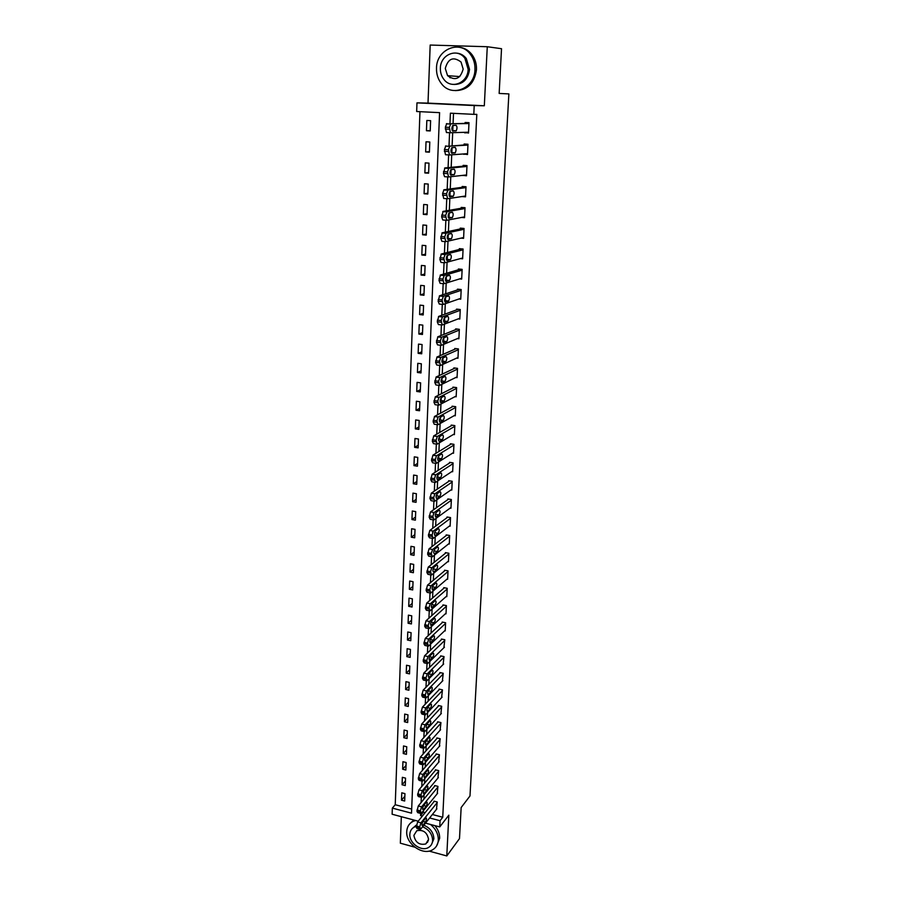 <?xml version="1.0" encoding="UTF-8"?>
<svg xmlns="http://www.w3.org/2000/svg" width="901" height="901" viewBox="0 0 901 901"><rect width="100%" height="100%" fill="white"/><g stroke="black" fill="none" stroke-linecap="round" stroke-linejoin="round"><path stroke-width="1.35" d="M418.222 821.183L392.126 814.234L392.34 808.107L411.52 813.175L439.587 112.648L416.667 111.51L416.972 102.86L474.219 105.563L473.802 114.348L450.399 113.188L449.959 123.55M429.056 851.085L446.783 855.95L459.499 838.583L461.154 807.555L469.984 795.966L508.874 93.907L499.154 93.445L501.53 48.71L487.272 46.728L430.182 45.05L428.009 103.119L416.972 102.86M401.328 816.689L400.337 843.19L414.742 847.154M419.956 111.668L395.235 804.739L392.34 808.107M395.235 804.739L411.678 809.075M404.673 801.023L404.954 793.635L401.767 792.801L401.486 800.189L404.673 801.023M405.259 785.582L405.551 778.126L402.342 777.315L402.06 784.771L405.259 785.582M405.855 770.017L406.137 762.505L402.927 761.705L402.646 769.217L405.855 770.017M406.452 754.328L406.745 746.749L403.513 745.96L403.231 753.529L406.452 754.328M407.061 738.505L407.353 730.857L404.099 730.08L403.817 737.716L407.061 738.505M407.669 722.546L407.962 714.842L404.695 714.076L404.414 721.769L407.669 722.546M408.277 706.452L408.581 698.68L405.304 697.926L405.011 705.697L408.277 706.452M408.896 690.234L409.2 682.395L405.912 681.652L405.619 689.479L408.896 690.234M409.527 673.869L409.82 665.963L406.52 665.242L406.227 673.137L409.527 673.869M410.146 657.37L410.451 649.396L407.139 648.686L406.835 656.649L410.146 657.37M410.788 640.724L411.093 632.682L407.759 631.984L407.455 640.014L410.788 640.724M411.43 623.942L411.734 615.833L408.39 615.146L408.085 623.244L411.43 623.942M412.072 607.015L412.388 598.838L409.02 598.163L408.716 606.339L412.072 607.015M412.726 589.941L413.041 581.686L409.662 581.032L409.347 589.277L412.726 589.941M413.379 572.721L413.694 564.398L410.304 563.756L409.989 572.067L413.379 572.721M414.043 555.343L414.359 546.952L410.946 546.333L410.642 554.712L414.043 555.343M414.708 537.818L415.034 529.36L411.611 528.752L411.295 537.21L414.708 537.818M415.384 520.147L415.71 511.61L412.264 511.013L411.948 519.55L415.384 520.147M416.059 502.319L416.386 493.703L412.94 493.129L412.613 501.733L416.059 502.319M416.746 484.321L417.084 475.638L413.604 475.075L413.289 483.758L416.746 484.321M417.445 466.177L417.771 457.404L414.291 456.863L413.964 465.626L417.445 466.177M418.143 447.865L418.481 439.012L414.967 438.494L414.64 447.335L418.143 447.865M418.841 429.383L419.179 420.463L415.665 419.956L415.327 428.876L418.841 429.383M419.551 410.743L419.9 401.733L416.363 401.249L416.025 410.248L419.551 410.743M420.271 391.935L420.621 382.846L417.062 382.373L416.724 391.451L420.271 391.935M420.992 372.946L421.341 363.779L417.771 363.328L417.433 372.485L420.992 372.946M421.724 353.8L422.073 344.542L418.492 344.103L418.143 353.35L421.724 353.8M422.468 334.462L422.817 325.126L419.213 324.709L418.864 334.046L422.468 334.462M423.211 314.956L423.571 305.529L419.945 305.135L419.596 314.55L423.211 314.956M423.954 295.269L424.326 285.752L420.677 285.38L420.328 294.886L423.954 295.269M424.72 275.391L425.081 265.784L421.42 265.435L421.06 275.03L424.72 275.391M425.486 255.332L425.846 245.635L422.175 245.309L421.814 254.994L425.486 255.332M426.252 235.082L426.623 225.306L422.929 224.991L422.569 234.767L426.252 235.082M427.029 214.652L427.412 204.775L423.695 204.482L423.324 214.348L427.029 214.652M427.817 194.019L428.2 184.041L424.461 183.781L424.089 193.738L427.817 194.019M428.617 173.195L429 163.126L425.249 162.878L424.867 172.936L428.617 173.195M429.417 152.168L429.8 141.998L426.027 141.772L425.655 151.931L429.417 152.168M430.227 130.938L430.61 120.666L426.826 120.475L426.443 130.724L430.227 130.938M432.356 814.515L442.751 817.252L476.809 114.359L473.802 114.348M453.518 113.346L453.079 123.505M453 125.374L452.764 130.825M452.752 131.073L452.798 131.073C451.649 129.789 451.615 127.942 452.696 125.543L456.109 125.318C457.246 126.624 457.269 128.46 456.21 130.825L452.798 131.073M452.685 132.684L452.122 145.523M452.043 147.573L451.818 152.81M451.728 154.803L451.187 167.338M451.086 169.546L450.872 174.591M450.782 176.709L450.252 188.928M450.151 191.305L449.937 196.148M449.914 196.835L449.914 196.835C448.811 195.652 448.788 193.861 449.892 191.463L453.237 190.877C454.374 192.059 454.386 193.839 453.282 196.227L449.79 196.823M449.847 198.4L449.329 210.305M449.216 212.85L449.013 217.501M448.912 219.867L448.416 231.478M451.39 238.765L448.112 239.598C446.952 238.495 446.941 236.738 448.079 234.328L451.367 233.517C452.505 234.62 452.505 236.377 451.39 238.765L447.538 238.427L448.293 234.192L448.101 238.641M448 241.13L447.504 252.449M450.444 259.725L447.155 260.682C446.04 259.601 446.04 257.866 447.178 255.445L450.444 254.521C451.581 255.602 451.581 257.337 450.444 259.725L446.614 259.364L447.414 255.298L447.2 259.589M447.087 262.191L446.614 273.217M446.254 281.529L446.254 281.551C445.139 280.504 445.139 278.781 446.288 276.348L446.299 280.324M446.186 283.049L445.725 293.794M445.59 296.947L445.421 300.855M445.297 303.693L444.846 314.156M444.7 317.467L444.531 321.207M444.407 324.157L443.968 334.339M443.821 337.785L443.664 341.355M443.529 344.407L443.101 354.33M442.954 357.922L442.808 361.312M442.661 364.477L442.245 374.129M442.132 377.834L445.083 376.415C446.232 377.294 446.209 378.938 445.004 381.371L441.918 382.902C440.758 382.047 440.78 380.391 441.986 377.936L441.952 381.089M441.805 384.355L441.4 393.748M441.231 397.611L441.107 400.675M441.017 402.601L441.017 402.634C439.902 401.778 439.925 400.134 441.152 397.668L444.227 396.068C445.376 396.913 445.342 398.546 444.125 400.99L440.6 402.544M440.961 404.042L440.566 413.176M440.386 417.174L440.262 420.08M439.733 422.051L440.217 422.13C439.057 421.33 439.091 419.697 440.319 417.231L443.371 415.541C444.52 416.341 444.486 417.974 443.258 420.418L440.172 422.152M440.116 423.549L439.733 432.435M439.598 436.523L442.526 434.823C443.675 435.6 443.63 437.21 442.402 439.665L439.384 441.456C438.224 440.702 438.258 439.08 439.497 436.602L439.429 439.305M439.283 442.875L438.911 451.502M438.719 455.76L438.607 458.35M438.449 462.022L438.089 470.412M437.897 474.782L437.796 477.226M437.695 479.591L437.695 479.625C436.568 478.893 436.613 477.293 437.886 474.804L440.848 472.856C442.008 473.577 441.952 475.165 440.702 477.631L437.176 479.501M437.627 480.988L437.278 489.13M437.086 493.635L440.026 491.619C441.186 492.306 441.13 493.883 439.857 496.361L436.929 498.399C435.757 497.724 435.814 496.136 437.086 493.635L436.985 495.922M436.816 499.773L436.478 507.691M436.016 518.402L435.679 526.083M434.71 535.385L435.318 535.498C434.147 534.879 434.214 533.313 435.51 530.79L438.404 528.628C439.553 529.259 439.497 530.813 438.201 533.302L435.273 535.521M435.217 536.85L434.901 544.305M437.402 551.525L434.519 553.8C433.358 553.191 433.437 551.637 434.733 549.126L437.604 546.873C438.753 547.47 438.686 549.024 437.402 551.525L433.865 550.871L434.687 549.205M434.428 555.14L434.113 562.37M433.753 571.921L433.719 571.932C432.581 571.347 432.66 569.804 433.944 567.292L436.827 564.95C437.954 565.535 437.886 567.078 436.602 569.567L433.708 571.955M433.651 573.25L433.347 580.267M432.93 589.918L432.93 589.918C431.804 589.344 431.883 587.801 433.167 585.301L436.061 582.857C437.165 583.443 437.086 584.963 435.825 587.452L432.334 589.795M432.874 591.214L432.581 598.005M432.097 609.008L431.816 615.586M431.342 626.645L431.061 633.009M430.588 644.125L430.318 650.285M429.833 661.447L429.574 667.404M429.09 678.622L428.842 684.388M428.358 695.651L428.121 701.215M427.626 712.522L427.401 717.894M426.905 729.247L426.68 734.428M426.184 745.837L425.97 750.826M425.475 762.28L425.272 767.089M424.776 778.577L424.574 783.206M424.078 794.738L423.887 799.187M423.38 810.765L423.324 812.139L425.159 812.623M436.478 809.335L437.21 801.991L433.955 801.147L433.933 801.766M437.199 793.781L437.942 786.37L434.676 785.537L434.654 786.168M437.92 778.092L438.686 770.614L435.397 769.803L435.374 770.434M438.641 762.269L439.429 754.734L436.129 753.934L436.095 754.565M439.373 746.321L440.172 738.73L436.861 737.93L436.827 738.572M440.116 730.238L440.927 722.579L437.604 721.791L437.571 722.444M440.859 714.02L441.693 706.294L438.348 705.517L438.325 706.17M441.603 697.656L442.459 689.862L439.102 689.107L439.069 689.772M442.357 681.156L443.236 673.295L439.868 672.563L439.834 673.227M443.123 664.521L444.013 656.592L440.634 655.872L440.6 656.536M443.889 647.729L444.801 639.744L441.4 639.034L441.366 639.71M444.655 630.801L445.218 630.925L445.601 622.749L442.177 622.05L442.154 622.726M445.432 613.727L446.018 613.851L446.4 605.596L442.965 604.92L442.932 605.607M446.209 596.507L446.817 596.631L447.211 588.308L443.765 587.643L443.731 588.33M446.997 579.129L447.639 579.253L448.022 570.862L444.565 570.209L444.531 570.907M447.786 561.605L448.45 561.728L448.856 553.259L445.364 552.628L445.342 553.338M448.574 543.922L449.284 544.046L449.678 535.509L446.186 534.89L446.153 535.599M449.374 526.083L450.117 526.218L450.523 517.591L447.009 516.994L446.975 517.715M450.185 508.085L450.962 508.22L451.367 499.526L447.831 498.94L447.797 499.661M450.984 489.93L451.806 490.065L452.212 481.292L448.664 480.717L448.63 481.449M451.795 471.606L452.662 471.741L453.079 462.889L449.509 462.337L449.475 463.08M452.606 453.113L453.53 453.259L453.946 444.328L450.365 443.788L450.331 444.531M453.417 434.462L454.397 434.609L454.825 425.599L451.221 425.081L451.187 425.824M454.228 415.631L455.287 415.789L455.703 406.689L452.088 406.193L452.054 406.948M455.039 396.643L456.165 396.789L456.604 387.61L452.966 387.126L452.933 387.892M455.85 377.463L457.066 377.62L457.505 368.363L453.845 367.901L453.811 368.667M456.661 358.114L457.967 358.271L458.406 348.924L454.735 348.484L454.701 349.261M457.449 338.585L458.891 338.753L459.33 329.315L455.636 328.888L455.602 329.676M458.237 318.864L459.803 319.044L460.253 309.516L456.548 309.122L456.514 309.91M458.992 298.974L460.738 299.155L461.188 289.536L457.46 289.153L457.426 289.953M459.724 278.882L461.672 279.073L462.134 269.365L458.384 269.005L458.35 269.816M460.411 258.598L462.63 258.801L463.08 249.014L459.319 248.665L459.285 249.487M461.03 238.123L463.587 238.348L464.049 228.46L460.265 228.133L460.231 228.967M461.537 217.445L464.544 217.693L465.017 207.703L461.211 207.41L461.177 208.244M461.864 196.564L465.524 196.835L465.997 186.755L462.179 186.484L462.134 187.318M462.686 175.368L466.504 175.785L466.988 165.604L463.148 165.356L463.103 166.201M463.666 153.947L467.506 154.521L467.979 144.25L464.128 144.014L464.083 144.881M464.668 132.312L468.509 133.055L468.993 122.682L465.119 122.48L465.074 123.347M428.009 103.119L484.321 105.777L487.272 46.728M484.321 105.777L474.219 105.563M442.751 817.252L440.048 820.721L439.756 826.927L425.509 823.131M446.783 855.95L448.822 815.18L439.756 826.927M420.632 813.569L420.542 815.563L422.378 816.047M429.619 817.962L440.048 820.721M449.565 132.706L449.013 145.703M448.63 154.916L448.09 167.631M447.696 176.9L447.166 189.345M446.761 198.671L446.243 210.845M445.849 220.227L445.342 232.143M444.936 241.581L444.441 253.226M444.047 262.709L443.562 274.107M443.157 283.646L442.684 294.785M442.267 304.369L441.805 315.26M441.4 324.901L440.949 335.555M440.533 345.241L440.093 355.647M439.677 365.378L439.249 375.548M438.832 385.324L438.404 395.269M437.987 405.078L437.582 414.798M437.154 424.653L436.76 434.147M436.332 444.047L435.938 453.316M435.521 463.249L435.138 472.315M434.71 482.283L434.338 491.124M433.91 501.136L433.539 509.775M433.426 512.376L433.37 513.795M448.63 499.064L430.532 511.914L429.158 517.23L430.261 519.325L433.122 519.821L432.75 528.256M432.638 530.948L432.581 532.39M447.763 517.118L429.8 530.452L428.392 535.791L429.484 537.829L432.311 538.336L431.973 546.558M431.545 556.739L431.207 564.713M430.768 574.951L430.441 582.688M430.002 592.993L429.687 600.505M429.248 610.878L428.932 618.176M428.493 628.594L428.189 635.678M427.738 646.163L427.457 653.034M427.006 663.575L426.725 670.231M426.274 680.829L425.993 687.272M425.542 697.926L425.283 704.177M424.821 714.887L424.562 720.924M424.112 731.691L423.864 737.536M423.402 748.348L423.155 754.002M422.693 764.87L422.468 770.332M422.006 781.235L421.781 786.517M421.308 797.475L421.094 802.566M423.324 812.139L420.542 815.563M404.853 796.27L401.486 800.189M430.239 130.622L426.443 130.724M429.428 151.695L425.655 151.931M428.639 172.553L424.867 172.936M427.851 193.219L424.089 193.738M427.063 213.695L423.324 214.348M426.297 233.99L422.569 234.767M425.531 254.082L421.814 254.994M424.765 273.994L421.06 275.03M424.022 293.726L420.328 294.886M423.267 313.266L419.596 314.55M422.535 332.638L418.864 334.046M421.803 351.829L418.143 353.35M421.071 370.852L417.433 372.485M420.362 389.705L416.724 391.451M419.641 408.39L416.025 410.248M418.942 426.905L415.327 428.876M418.244 445.252L414.64 447.335M417.546 463.441L413.964 465.626M416.859 481.472L413.289 483.758M416.172 499.345L412.613 501.733M415.496 517.061L411.948 519.55M414.832 534.631L411.295 537.21M414.167 552.031L410.642 554.712M413.514 569.297L409.989 572.067M412.861 586.416L409.347 589.277M412.207 603.377L408.716 606.339M411.566 620.203L408.085 623.244M410.935 636.883L407.455 640.014M410.304 653.428L406.835 656.649M409.673 669.837L406.227 673.137M409.054 686.1L405.619 689.479M408.446 702.228L405.011 705.697M407.826 718.232L404.414 721.769M407.229 734.09L403.817 737.716M406.621 749.823L403.231 753.529M406.036 765.433L402.646 769.217M405.439 780.919L402.06 784.771M466.538 175.087L462.675 175.515M467.529 154.003L463.655 154.285M468.52 132.717L464.634 132.841M465.164 58.419L464.477 57.822M436.895 808.816L420.677 829.19L419.686 826.825L420.947 822.838L437.188 802.611M434.35 801.248L417.613 821.949L420.947 822.838M422.794 825.462L422.546 825.699C421.691 825.226 421.826 823.796 422.963 821.408L425.936 817.77C426.792 818.243 426.646 819.662 425.52 822.039L422.794 825.462L421.995 825.248M419.798 829.337L417.039 828.593L416.296 827.208L417.613 821.949M437.627 793.252L421.353 813.254L420.362 810.832L421.634 806.845L437.92 787.001M435.082 785.638L418.278 805.967L421.634 806.845M423.481 809.56L423.245 809.785C422.366 809.301 422.501 807.87 423.65 805.471L426.623 801.913C427.491 802.386 427.356 803.816 426.218 806.204L423.481 809.56L422.682 809.357M420.485 813.389L417.715 812.657L416.96 811.238L418.278 805.967M438.359 777.563L421.769 797.453L421.049 794.693L422.321 790.718L438.652 771.256M435.814 769.904L418.954 789.85L422.321 790.718M424.168 793.533L423.954 793.736C423.053 793.252 423.188 791.81 424.348 789.4L427.311 785.92C428.2 786.404 428.065 787.834 426.916 790.233L424.168 793.533L423.38 793.33M421.172 797.295L418.402 796.574L417.625 795.121L418.954 789.85M439.102 761.739L422.738 780.976L421.736 778.43L423.008 774.455L439.395 755.376M436.557 754.036L419.629 773.599L423.008 774.455M424.867 777.36L424.664 777.552C423.752 777.056 423.875 775.603 425.047 773.193L428.009 769.792C428.91 770.287 428.786 771.729 427.626 774.128L424.867 777.36L424.089 777.158M421.871 781.066L419.1 780.367L418.301 778.881L419.629 773.599M439.846 745.791L423.436 764.622L422.434 762.021L423.718 758.045L440.15 739.372M437.312 738.043L420.316 757.212L423.718 758.045M425.576 761.052L425.385 761.221C424.45 760.726 424.574 759.273 425.756 756.851L428.707 753.529C429.631 754.024 429.507 755.477 428.335 757.876L425.576 761.052L424.799 760.861M422.569 764.701L419.798 764.003L418.976 762.494L420.316 757.212M415.609 820.496L413.199 821.329C409.189 823.368 407.038 826.769 406.734 831.533C405.675 843.787 422.76 855.939 432.57 849.801C436.107 847.717 438.032 844.474 438.337 840.081C438.37 834.089 435.757 828.886 430.487 824.449M436.613 845.915L439.654 838.335C439.778 833.83 438.168 829.596 434.834 825.609M423.842 825.215C430.239 827.985 433.584 832.535 433.877 838.865L431.489 844.541M416.33 826.33L414.437 826.994C411.588 828.47 410.056 830.902 409.842 834.292C409.077 843.111 421.33 851.884 428.414 847.537C431.016 846.039 432.424 843.685 432.638 840.475C432.345 834.123 429 829.562 422.592 826.791M428.561 839.372C427.198 832.389 423.267 829.506 416.791 830.711L413.874 835.385C415.316 842.446 419.292 845.307 425.801 843.955L428.561 839.372M426.961 842.435L427.626 842.311M412.388 828.402L416.431 825.113M413.841 820.023L410.079 823.514M436.501 68.194C436.354 74.254 438.066 79.491 441.636 83.917C452.077 97.758 474.771 88.287 474.973 69.591C475.176 63.96 473.723 58.982 470.615 54.634C460.332 39.317 436.388 49.138 436.501 68.194M455.365 90.618C467.45 90.325 474.478 83.365 476.471 69.726C476.674 64.117 475.221 59.139 472.124 54.815C468.678 50.287 464.308 47.753 459.037 47.212M456.649 53.136C460.535 53.441 463.756 55.243 466.324 58.542L469.534 69.4C468.07 79.401 462.889 84.424 454.014 84.469M440.375 68.262C440.262 72.587 441.479 76.348 444.002 79.536C451.536 89.672 468.024 82.802 468.137 69.264L464.916 58.385C457.471 47.483 440.319 54.533 440.375 68.262M463.17 69.084L461.042 62.023C453.383 56.29 448.124 58.419 445.274 68.442L447.572 75.661C455.163 81.146 460.366 78.961 463.17 69.084M448.495 75.729L450.117 77.835M440.6 729.697L424.134 748.134L423.132 745.465L424.416 741.5L440.904 723.221M438.066 721.904L421.015 740.678L424.416 741.5M426.286 744.598L426.105 744.755C425.159 744.26 425.283 742.796 426.466 740.363L429.417 737.131C430.351 737.626 430.239 739.079 429.056 741.5L426.286 744.598L425.52 744.406M423.279 748.19L420.508 747.515L419.663 745.96L421.015 740.678M441.355 713.468L424.641 731.691L423.842 728.763L425.137 724.809L441.659 706.947M438.832 705.629L421.713 723.999L425.137 724.809M427.006 728.008L426.837 728.154C425.869 727.648 425.993 726.172 427.187 723.728L430.126 720.575C431.083 721.082 430.971 722.546 429.788 724.978L427.006 728.008L426.241 727.828M423.988 731.533L421.217 730.869L420.362 729.292L421.713 723.999M442.121 697.104L425.373 714.887L424.551 711.914L425.846 707.961L442.425 690.526M439.598 689.22L422.411 707.172L425.846 707.961M427.727 711.261L427.581 711.396C426.59 710.878 426.702 709.402 427.907 706.958L430.847 703.884C431.827 704.402 431.714 705.877 430.509 708.31L427.727 711.261L426.973 711.092M424.709 714.73L421.938 714.088L421.06 712.466L422.411 707.172M442.898 680.604L426.117 697.937L425.272 694.919L426.578 690.977L443.202 673.971M440.375 672.675L423.121 690.2L426.578 690.977M428.459 694.378L428.324 694.502C427.322 693.973 427.423 692.486 428.639 690.031L431.568 687.058C432.57 687.576 432.457 689.051 431.252 691.495L428.459 694.378L427.716 694.209M425.441 697.791L422.659 697.149L421.758 695.504L423.121 690.2M443.675 663.958L426.86 680.841L426.004 677.777L427.311 673.835L443.99 657.268M441.163 655.984L423.83 673.07L427.311 673.835M429.191 677.349L429.067 677.451C428.054 676.921 428.155 675.423 429.383 672.968L432.3 670.074C433.313 670.592 433.212 672.078 431.996 674.534L429.191 677.349L428.459 677.18M426.173 680.694L423.391 680.075L422.468 678.385L423.83 673.07M444.452 647.177L427.615 663.598L426.736 660.478L428.043 656.547L444.779 640.42M441.952 639.147L424.562 655.804L428.043 656.547M429.935 660.163L429.833 660.253C428.786 659.712 428.887 658.214 430.126 655.737L433.043 652.932C434.068 653.473 433.978 654.971 432.75 657.426L429.214 660.005M426.916 663.44L424.134 662.843L423.188 661.109L424.562 655.804M445.252 630.238L428.38 646.197L427.479 643.032L428.786 639.102L445.567 623.424M442.763 622.163L425.283 638.37L428.786 639.102M430.678 642.83L430.599 642.897C429.529 642.357 429.631 640.848 430.881 638.37L433.786 635.644C434.834 636.196 434.744 637.694 433.505 640.16L429.98 642.683M427.66 646.04L424.878 645.454L423.909 643.686L425.283 638.37M446.051 613.164L429.146 628.639L428.223 625.418L429.54 621.51L446.367 606.294M443.574 605.033L426.027 620.789L429.54 621.51M431.444 625.339L431.365 625.395C430.284 624.843 430.374 623.323 431.635 620.834L434.53 618.21C435.611 618.762 435.521 620.282 434.271 622.749L430.746 625.193M428.414 628.493L425.632 627.918L424.641 626.105L426.027 620.789M446.851 595.933L429.923 610.934L428.977 607.657L430.306 603.749L447.178 589.006M444.384 587.756L426.759 603.039L430.306 603.749M432.198 607.691L432.142 607.736C431.038 607.173 431.129 605.641 432.401 603.152L435.296 600.618C436.388 601.181 436.298 602.701 435.048 605.179L431.523 607.556M432.176 603.411L431.759 604.222M429.18 610.777L426.387 610.214L425.373 608.366L426.759 603.039M447.662 578.555L430.712 593.061L429.732 589.727L431.061 585.83L448 571.561M445.218 570.333L427.513 585.143L431.061 585.83M433.032 585.447L432.435 586.63M429.946 592.914L427.164 592.362L426.117 590.47L427.513 585.143M448.484 561.03L431.534 574.996L430.509 571.639L431.838 567.743L448.822 553.969M446.063 552.752L428.268 567.078L431.838 567.743M433.865 567.371L433.144 568.835M430.723 574.872L427.93 574.342L426.871 572.417L428.268 567.078M449.317 543.337L432.3 556.818L431.275 553.383L432.615 549.497L449.644 536.219M446.907 535.014L429.034 548.844L432.615 549.497M431.511 556.683L428.707 556.165L427.626 554.183L429.034 548.844M450.151 525.497L433.088 538.471L432.063 534.957L433.381 531.094L450.489 518.312M435.51 530.79L434.62 532.682L438.201 533.313M429.777 530.464L433.404 531.083L429.777 530.464M450.996 507.5L433.877 519.956L432.852 516.363L434.192 512.5L451.333 500.246M436.118 517.028C434.946 516.386 435.014 514.809 436.298 512.297L439.215 510.203C440.364 510.867 440.307 512.432 439.035 514.921L435.521 516.926M436.354 512.252L435.374 514.347M451.84 489.333L434.676 501.271L433.64 497.6L434.935 493.793L452.178 482.024M449.52 480.852L431.354 493.14L435.003 493.748M437.188 493.557L436.14 495.843M433.944 501.147L431.038 500.663L429.935 498.501L431.354 493.14M452.696 471.009L435.487 482.407L434.451 478.668L435.724 474.872L453.045 463.632M450.41 462.472L432.142 474.23L435.802 474.816M438.021 474.703L436.929 477.158M434.778 482.294L431.827 481.821L430.723 479.591L432.142 474.23M453.563 452.516L436.298 463.373L435.262 459.544L436.523 455.782L453.913 445.071M451.322 443.934L432.942 455.14L436.625 455.715M438.562 460.614C437.39 459.882 437.435 458.271 438.686 455.782L441.681 453.935C442.83 454.678 442.785 456.278 441.546 458.744L438.021 460.535M438.866 455.669L437.728 458.294M435.611 463.272L432.626 462.799L431.511 460.512L432.942 455.14M454.431 433.854L437.12 444.159L436.073 440.251L437.323 436.512L454.791 426.342M452.234 425.227L433.753 435.881L437.447 436.422M439.699 436.467L438.528 439.249M436.467 444.069L433.426 443.607L432.311 441.242L433.753 435.881M455.32 415.023L437.942 424.765L436.906 420.767L438.134 417.062L455.669 407.443M453.18 406.34L434.564 416.431L438.28 416.96M440.544 417.084L439.35 420.035M437.323 424.675L434.237 424.236L433.122 421.803L434.564 416.431M456.21 396.023L438.776 405.191L437.74 401.103L438.945 397.42L456.559 388.376M454.138 387.284L435.386 396.8L439.114 397.307M441.4 397.521L440.184 400.63M438.19 405.112L435.059 404.673L433.933 402.173L435.386 396.8M457.1 376.855L439.62 385.425L438.573 381.258L439.958 377.474L457.46 369.128M455.106 368.058L436.208 376.978L439.958 377.474M442.245 377.778L441.028 381.044M439.069 385.358L435.881 384.93L434.755 382.362L436.208 376.978M458.012 357.494L440.476 365.479L439.429 361.222L440.814 357.438L458.372 349.712M456.109 348.653L437.053 356.976L440.814 357.438M442.774 363.013C441.614 362.123 441.636 360.456 442.83 358.001L445.961 356.582C447.099 357.494 447.087 359.15 445.894 361.571L442.368 362.968M443.101 357.855L441.884 361.267M439.947 365.412L436.715 364.995L435.588 362.348L437.053 356.976M458.924 337.965L441.332 345.331L440.285 340.983L441.681 337.222L459.285 330.104M457.134 329.068L437.897 336.771L441.681 337.222M443.641 342.943C442.481 342.008 442.492 340.33 443.686 337.886L446.84 336.557C447.977 337.503 447.966 339.17 446.783 341.592L443.258 342.898M443.956 337.729L442.763 341.299M440.848 345.274L437.548 344.88L436.422 342.155L437.897 336.771M459.848 318.256L442.2 324.991L441.152 320.553L442.549 316.803L460.22 310.316M458.204 309.302L438.742 316.375L442.549 316.803M444.52 322.671C443.36 321.702 443.371 320.013 444.542 317.569L447.729 316.341C448.867 317.321 448.856 319.01 447.684 321.42L444.17 322.626M444.824 317.422L443.641 321.139M441.749 324.946L438.404 324.563L437.267 321.77L438.742 316.375M460.771 298.355L443.078 304.459L442.031 299.932L443.427 296.192L461.154 290.347M459.296 289.345L439.609 295.787L443.427 296.192M445.409 302.195C444.249 301.204 444.249 299.492 445.409 297.06L448.619 295.933C449.768 296.936 449.757 298.648 448.597 301.047L445.083 302.162M445.68 296.913L444.542 300.799M442.661 304.414L439.26 304.054L438.123 301.182L439.609 295.787M461.717 278.263L443.968 283.725L442.909 279.096L444.317 275.379L462.089 270.176M460.456 269.208L440.476 274.996L444.317 275.379M446.524 276.213L449.52 275.323C450.669 276.37 450.669 278.094 449.52 280.481L446.006 281.506M446.547 276.202L445.443 280.245M443.585 283.691L440.127 283.342L438.99 280.391L440.476 274.996M462.663 257.99L444.857 262.788L443.799 258.069L445.218 254.364L463.046 249.825M461.684 248.879L441.355 254.003L445.218 254.364M450.207 259.871L446.614 259.364M444.52 262.765L440.994 262.428L439.857 259.398L441.355 254.003M463.621 237.526L445.758 241.648L444.7 236.828L446.13 233.134L464.004 229.282M463.013 228.37L442.233 232.796L446.13 233.134M445.466 241.626L441.884 241.31L440.735 238.191L442.233 232.796M464.589 216.859L446.671 220.306L445.612 215.384L447.042 211.701L464.972 208.536M464.488 207.669L443.134 211.386L447.042 211.701M449.025 218.324C447.876 217.186 447.865 215.407 448.98 212.996L452.291 212.298C453.428 213.447 453.44 215.215 452.325 217.591L448.833 218.301M449.16 212.873L448.27 217.411M446.423 220.283L442.774 219.979L441.625 216.781L443.134 211.386M465.558 196.001L447.594 198.738L446.524 193.715L447.966 190.055L465.952 187.599M465.997 186.8L444.035 189.762L447.966 190.055M450.038 191.35L449.239 196.046M447.38 198.727L443.675 198.445L442.594 193.422L444.035 189.762M466.549 174.94L448.518 176.956L447.459 171.832L448.901 168.194L466.943 166.448M466.977 165.829L444.948 167.924L448.901 168.194M450.894 175.132C449.745 173.916 449.723 172.114 450.815 169.703L454.183 169.242C455.32 170.469 455.343 172.26 454.25 174.636L450.77 175.121M450.917 169.625L450.23 174.456M448.349 176.945L444.587 176.686L443.427 173.33L444.948 167.924M467.54 153.666L449.464 154.972L448.394 149.735L449.836 146.108L467.946 145.106M467.968 144.667L449.836 146.108M451.84 153.215C450.691 151.965 450.669 150.14 451.75 147.741L455.14 147.392C456.278 148.654 456.3 150.467 455.219 152.843L451.75 153.204M451.806 147.696L451.232 152.652M449.34 154.961L445.499 154.724L444.418 149.498L445.871 145.872M468.543 132.199L450.41 132.751L449.34 127.413L450.793 123.797L468.948 123.55M468.959 123.291L450.793 123.797M452.685 125.554L452.246 130.611L456.21 130.825M450.331 132.751L446.434 132.526L445.342 127.199L446.806 123.595M416.296 827.208L419.629 828.098M416.352 825.935L419.686 826.825M425.52 822.039L422.997 821.363M416.96 811.238L420.305 812.116M417.005 809.954L420.362 810.832M426.218 806.204L423.616 805.517M417.625 795.121L420.992 796M417.681 793.826L421.049 794.693M426.916 790.233L424.236 789.546M418.301 778.881L421.679 779.737M418.357 777.574L421.736 778.43M427.626 774.128L424.878 773.43M418.976 762.494L422.378 763.338M419.033 761.176L422.434 762.021M428.335 757.876L425.52 757.189M419.663 745.96L423.076 746.794M419.72 744.631L423.132 745.465M429.056 741.5L426.173 740.802M420.362 729.292L423.785 730.103M420.418 727.952L423.842 728.763M429.788 724.978L426.826 724.269M421.06 712.466L424.495 713.265M421.116 711.114L424.551 711.914M430.509 708.31L427.491 707.612M421.758 695.504L425.216 696.293M421.814 694.142L425.272 694.919M431.252 691.495L428.166 690.797M422.468 678.385L425.948 679.151M422.524 677.011L426.004 677.777M431.996 674.534L428.853 673.835M423.188 661.109L426.68 661.875M423.245 659.723L426.736 660.478M432.75 657.426L429.54 656.728M423.909 643.686L427.423 644.429M423.966 642.289L427.479 643.032M433.505 640.16L430.239 639.473M424.641 626.105L428.166 626.837M424.698 624.697L428.223 625.418M434.271 622.749L430.948 622.062M425.373 608.366L428.921 609.087M425.43 606.947L428.977 607.657M435.048 605.179L431.658 604.503M426.117 590.47L429.676 591.169M426.173 589.04L429.732 589.727M432.976 589.885L432.3 589.75M435.825 587.452L432.39 586.788M426.871 572.417L430.441 573.092M426.928 570.964L430.509 571.639M436.602 569.567L433.122 568.914M427.626 554.183L431.219 554.847M427.682 552.718L431.275 553.383M428.392 535.791L431.996 536.444M428.448 534.316L432.063 534.957M430.577 511.881L434.192 512.5M429.158 517.23L432.784 517.861M429.225 515.744L432.852 516.363M435.442 514.302L439.035 514.921L435.42 514.325M429.935 498.501L433.584 499.109M430.002 496.992L433.64 497.6M436.929 498.399L436.343 498.298M439.823 496.395L436.208 495.798M430.723 479.591L434.383 480.188M430.779 478.071L434.451 478.668M440.645 477.676L437.019 477.102M431.511 460.512L435.194 461.087M431.579 458.969L435.262 459.544M441.467 458.789L437.83 458.226M432.311 441.242L436.005 441.805M432.379 439.699L436.073 440.251M442.312 439.733L438.652 439.181M433.122 421.803L436.839 422.332M433.19 420.238L436.906 420.767M443.157 420.485L439.474 419.967M433.933 402.173L437.672 402.691M434 400.596L437.74 401.103M444.002 401.069L440.307 400.562M434.755 382.362L438.505 382.857M434.823 380.763L438.573 381.258M444.869 381.472L441.152 380.977M435.588 362.348L439.361 362.833M435.656 360.749L439.429 361.222M445.736 361.684L441.997 361.211M436.422 342.155L440.217 342.605M436.489 340.533L440.285 340.983M446.614 341.704L442.864 341.254M437.267 321.77L441.085 322.198M437.334 320.125L441.152 320.553M447.493 321.533L443.72 321.116M438.123 301.182L441.952 301.587M438.19 299.526L442.031 299.932M448.394 301.182L444.598 300.776M438.99 280.391L442.841 280.774M439.057 278.713L442.909 279.096M449.295 280.628L445.488 280.245M439.857 259.398L443.731 259.758M439.925 257.709L443.799 258.069M440.735 238.191L444.632 238.54M440.814 236.49L444.7 236.828M451.119 238.911L447.324 238.574M441.625 216.781L445.533 217.107M441.704 215.057L445.612 215.384M452.054 217.749L448.281 217.445M442.526 195.168L446.457 195.461M442.594 193.422L446.524 193.715M452.989 196.384L449.261 196.103M443.427 173.33L447.38 173.589M443.506 171.573L447.459 171.832M453.935 174.794L450.263 174.546M444.351 151.267L448.315 151.514M444.418 149.498L448.394 149.735M454.892 153.001L451.3 152.787M445.274 128.989L449.261 129.203M445.342 127.199L449.34 127.413M455.861 130.994L452.358 130.803M428.38 840.599L425.801 843.955M415.699 825.417L414.437 826.994M413.199 821.329L414.19 820.113M459.803 76.585L447.572 75.661M466.324 58.542L464.916 58.385M470.615 54.634L472.124 54.815M429.833 660.253L429.27 660.129M430.599 642.897L430.025 642.785M431.365 625.395L430.791 625.283M432.142 607.736L431.556 607.623M438.201 533.302L434.631 532.671M430.532 511.914L434.158 512.534M431.297 493.185L434.935 493.793M439.857 496.361L436.253 495.764M432.063 474.298L435.724 474.872M440.702 477.631L437.075 477.057M432.84 455.219L436.523 455.782M441.546 458.744L437.897 458.17M433.629 435.971L437.323 436.512M442.402 439.665L438.742 439.125M434.417 416.532L438.134 417.062M443.258 420.418L439.587 419.889M435.217 396.913L438.945 397.42M444.125 400.99L440.431 400.483M436.016 377.102L439.767 377.598M445.004 381.371L441.287 380.886M436.839 357.111L440.6 357.584M445.894 361.571L442.154 361.11M437.661 336.918L441.445 337.368M446.783 341.592L443.033 341.141M438.483 316.544L442.301 316.961M447.684 321.42L443.923 320.993M439.328 295.956L443.157 296.361M448.597 301.047L444.812 300.641M440.172 275.177L444.024 275.56M449.52 280.481L445.713 280.11M441.028 254.183L444.903 254.544M441.895 232.999L445.781 233.325M442.763 211.589L446.682 211.904M452.325 217.591L448.461 217.276M443.652 189.976L447.583 190.257M453.282 196.227L449.396 195.934M444.542 168.138L448.495 168.397M454.25 174.636L450.342 174.366M445.443 146.086L449.419 146.322M455.219 152.843L451.3 152.596M446.355 123.809L450.342 124.023"/></g></svg>
